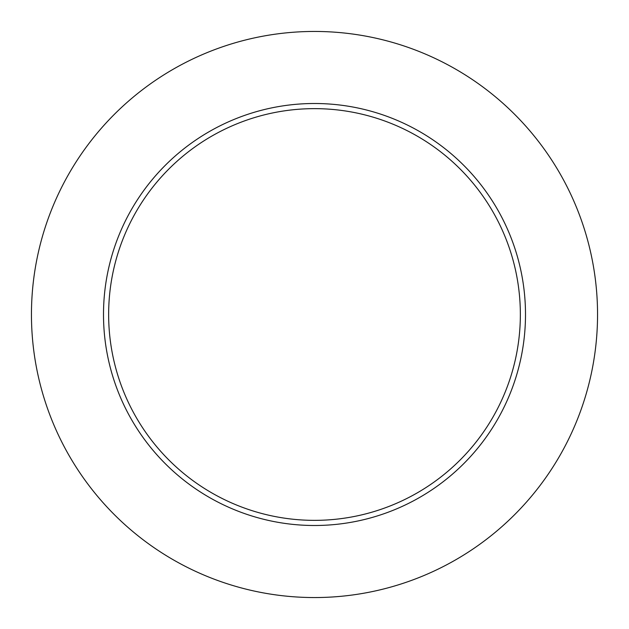 <?xml version="1.0" encoding="UTF-8"?>
<svg xmlns="http://www.w3.org/2000/svg" width="629" height="629" viewBox="0 0 629 629"><rect width="100%" height="100%" fill="white"/><g stroke="black" fill="none" stroke-linecap="round" stroke-linejoin="round"><path stroke-width="0.94" d="M520.356 314.5A205.856 205.856 0 0 0 314.5 108.644A205.856 205.856 0 0 0 108.644 314.5A205.856 205.856 0 0 0 314.5 520.356A205.856 205.856 0 0 0 520.356 314.5M597.55 314.5A283.05 283.05 0 0 0 314.5 31.45A283.05 283.05 0 0 0 31.45 314.5A283.05 283.05 0 0 0 314.5 597.55A283.05 283.05 0 0 0 597.55 314.5M525.498 314.5A210.998 210.998 0 0 1 314.5 525.498A210.998 210.998 0 0 1 103.502 314.5A210.998 210.998 0 0 1 314.5 103.502A210.998 210.998 0 0 1 525.498 314.5"/></g></svg>
